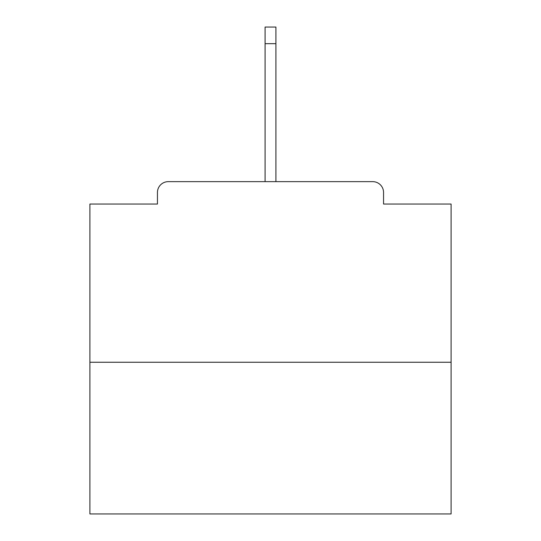 <?xml version="1.0" encoding="UTF-8"?>
<svg xmlns="http://www.w3.org/2000/svg" width="541" height="541" viewBox="0 0 541 541"><rect width="100%" height="100%" fill="white"/><g stroke="black" fill="none" stroke-linecap="round" stroke-linejoin="round"><path stroke-width="0.81" d="M383.555 204.038L383.555 192.481L383.555 204.038L451.099 204.038L451.099 513.95L89.901 513.95L89.901 204.038L157.445 204.038L157.445 192.481L157.445 204.038M451.099 362.247L89.901 362.247M383.555 192.481A10.834 10.834 0 0 0 372.722 181.648L168.278 181.648A10.834 10.834 0 0 0 157.445 192.481M372.722 181.648L326.845 181.648M214.155 181.648L168.278 181.648M275.917 43.665L265.083 43.665L265.083 27.05L275.917 27.05L275.917 181.648M265.083 43.665L265.083 181.648"/></g></svg>
